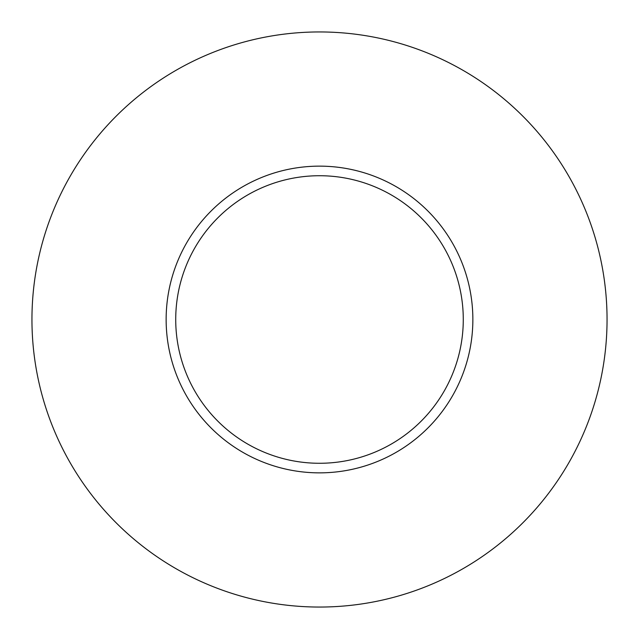 <?xml version="1.0" encoding="UTF-8"?>
<svg xmlns="http://www.w3.org/2000/svg" width="639" height="639" viewBox="0 0 639 639"><rect width="100%" height="100%" fill="white"/><g stroke="black" fill="none" stroke-linecap="round" stroke-linejoin="round"><path stroke-width="0.48" stroke-dasharray="3.19 2.4" d="M175.725 319.5A143.775 143.775 0 0 0 319.5 463.275A143.775 143.775 0 0 0 463.275 319.5A143.775 143.775 0 0 0 319.5 175.725A143.775 143.775 0 0 0 175.725 319.5A143.775 143.775 0 0 1 319.5 175.725A143.775 143.775 0 0 1 463.275 319.5M607.05 319.5A287.55 287.55 0 0 0 319.5 31.95A287.55 287.55 0 0 0 31.95 319.5A287.55 287.55 0 0 0 319.5 607.05A287.55 287.55 0 0 0 607.05 319.5"/><path stroke-width="0.96" d="M463.275 319.5A143.775 143.775 0 0 0 319.5 175.725A143.775 143.775 0 0 0 175.725 319.5A143.775 143.775 0 0 0 319.5 463.275A143.775 143.775 0 0 0 463.275 319.5M607.05 319.5A287.55 287.55 0 0 0 319.5 31.95A287.55 287.55 0 0 0 31.95 319.5A287.55 287.55 0 0 0 319.5 607.05A287.55 287.55 0 0 0 607.05 319.5M472.86 319.5A153.36 153.36 0 0 1 319.5 472.86A153.36 153.36 0 0 1 166.14 319.5A153.36 153.36 0 0 1 319.5 166.14A153.36 153.36 0 0 1 472.86 319.5"/></g></svg>

